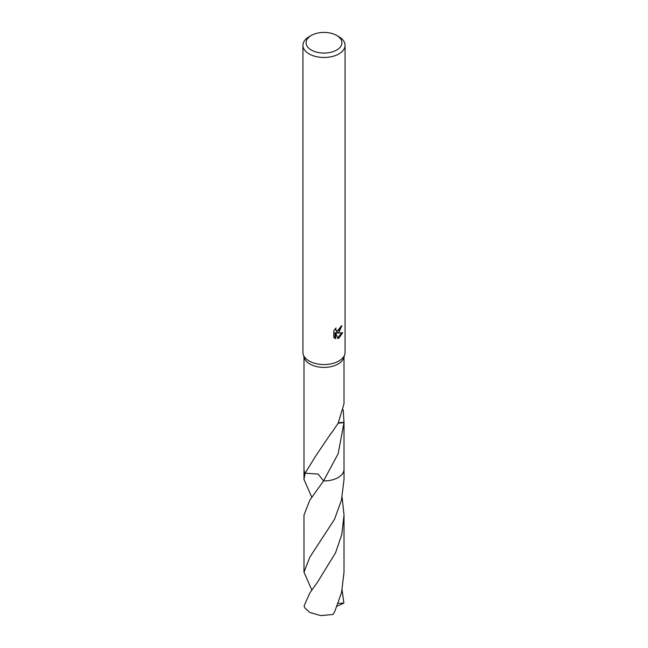 <?xml version="1.0" encoding="UTF-8"?>
<svg xmlns="http://www.w3.org/2000/svg" width="648" height="648" viewBox="0 0 648 648"><rect width="100%" height="100%" fill="white"/><g stroke="black" fill="none" stroke-linecap="round" stroke-linejoin="round"><path stroke-width="0.97" d="M336.66 35.429L338.896 36.717A21.068 12.166 180 0 1 345.068 45.32L345.068 352.391A21.068 12.166 180 0 1 344.736 354.537A21.068 12.166 180 0 1 338.896 360.993A21.068 12.166 180 0 1 317.698 363.998A21.068 12.166 180 0 1 303.264 354.537A21.068 12.166 180 0 1 302.932 352.391L302.932 45.32A21.068 12.166 180 0 1 309.104 36.717L311.34 35.429A17.909 10.336 180 0 1 336.66 35.429A17.909 10.336 180 0 1 336.66 50.05A17.909 10.336 180 0 1 311.34 50.05A17.909 10.336 180 0 1 311.34 35.429L309.104 36.717M344.736 354.537L343.699 357.874A20.015 11.559 180 0 1 338.151 363.998A20.015 11.559 180 0 1 318.014 366.857A20.015 11.559 180 0 1 304.301 357.874L303.264 354.537M333.801 337.511L333.801 330.723L336.012 327.977L335.713 329.322L336.531 330.934L338.896 330.496L340.646 326.657A21.068 12.166 0 0 0 341.925 325.588L338.896 332.319L336.879 333.08L342.654 332.708L338.896 338.175L337.908 338.588L335.721 333.137L335.721 338.637L333.801 337.503M345.068 45.32A21.068 12.166 180 0 1 338.896 53.922A21.068 12.166 180 0 1 315.941 56.554A21.068 12.166 180 0 1 302.932 45.32M344.015 468.99A20.023 11.559 180 0 1 344.023 469.371A20.015 11.559 180 0 1 338.151 477.536A20.015 11.559 180 0 1 323.579 480.913L318.103 474.077L305.119 473.21A20.023 11.559 180 0 1 303.985 469.103M344.015 469.103A20.023 11.559 180 0 1 338.159 477.544A20.023 11.559 180 0 1 323.579 480.921L309.841 500.118L303.977 515.128L303.985 572.16L309.841 557.167L334.481 519.372L341.464 500.151L344.023 479.399L344.023 469.371A20.023 11.559 180 0 1 323.579 480.929L323.579 480.929M311.793 497.259L303.977 479.39L305.127 473.21A20.015 11.559 180 0 1 303.985 469.363A20.023 11.559 180 0 1 303.985 468.99M343.197 409.787L344.015 422.407A20.015 11.559 180 0 1 344.015 422.569A20.015 11.559 180 0 1 344.015 422.658L338.151 453.689L323.579 480.913M303.985 356.862L303.985 422.739A20.015 11.559 180 0 1 303.985 422.569A20.015 11.559 180 0 1 303.985 422.488L303.985 422.488M303.977 479.39L303.977 469.371A20.023 11.559 180 0 0 305.111 473.21L315.139 456.864L330.942 433.39A20.015 11.559 0 0 0 331.29 433.318L338.151 423.282L344.015 403.696L344.015 356.862M341.075 326.325L336.126 332.643L336.879 333.08M336.531 330.934L334.967 329.103M334.336 337.981L334.959 338.199L334.959 332.699L335.721 333.137M337.673 337.973L341.658 332.926M334.959 338.199L335.721 338.637M338.207 423.185L344.015 422.658M344.015 422.407A13.341 7.703 0 0 0 338.321 422.974M342.112 590.061L343.877 603.134L338.24 603.32M309.849 592.904L304.123 605.84A20.015 11.559 180 0 0 304.9 607.946L309.849 612.506L320.792 615.6L332.975 614.49L334.749 611.574L341.569 592.466L344.015 572.168L344.023 515.136L341.771 534.576L335.526 552.865L317.293 582.512L309.849 592.904M342.128 497.259L344.023 515.136M311.818 590.053L303.985 572.16M343.011 603.539L337.114 606.188M303.985 469.363L303.985 422.569M344.015 469.363L344.015 422.569"/></g></svg>
